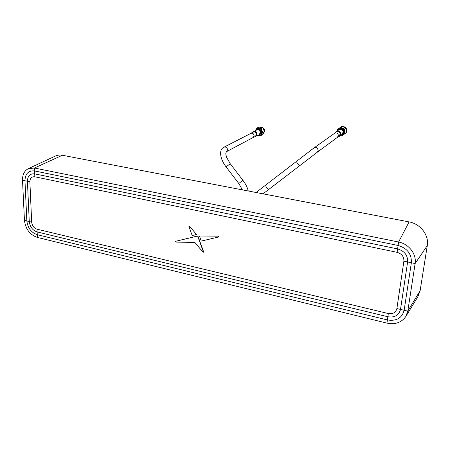 <?xml version="1.0" encoding="UTF-8"?>
<svg xmlns="http://www.w3.org/2000/svg" width="450" height="450" viewBox="0 0 450 450"><rect width="100%" height="100%" fill="white"/><g stroke="black" fill="none" stroke-linecap="round" stroke-linejoin="round"><path stroke-width="0.67" d="M397.114 252.343L398.599 242.016L409.106 221.906C420.424 223.83 429.199 235.266 427.286 245.604L415.114 263.565C416.79 254.256 408.825 243.872 398.599 242.016L34.464 168.007L28.26 168.688C24.317 170.843 22.404 174.69 22.517 180.236L24.452 220.421C25.588 229.112 29.897 234.782 37.378 237.437L386.944 323.128C395.106 324.771 401.366 322.616 405.72 316.676L407.796 311.141L415.114 263.565L411.362 262.766L404.145 310.275C401.991 318.122 396.411 321.345 387.405 319.944L37.26 234.692C31.23 232.56 27.759 227.993 26.854 220.989L24.964 180.754C25.223 173.689 28.429 170.415 34.588 170.944L398.098 245.469C407.284 248.254 411.705 254.019 411.362 262.766L407.616 261.973L400.511 309.414C398.897 315.349 394.684 317.796 387.861 316.749L37.148 231.941C32.574 230.327 29.948 226.868 29.261 221.563L27.422 181.277C27.624 175.928 30.054 173.458 34.712 173.869L397.609 248.912C404.533 251.021 407.869 255.375 407.616 261.973L403.886 261.18L396.883 308.559C395.809 312.581 392.951 314.241 388.322 313.549L37.029 229.179C33.924 228.088 32.141 225.737 31.674 222.131L29.88 181.8C30.026 178.172 31.68 176.501 34.836 176.788L397.114 252.343C401.794 253.772 404.055 256.719 403.886 261.18M218.756 236.914L218.396 236.143L199.463 236.025L201.291 241.082L218.616 236.981L218.396 236.143L199.468 236.025M396.883 308.559L407.796 311.141L420.142 290.638L417.803 296.82L406.046 316.136M409.106 221.906L62.376 155.261L34.464 168.007L34.836 176.788M420.142 290.638L427.286 245.604M196.521 234.495L189.619 226.328L188.927 226.592L192.189 235.547L196.526 234.489L189.624 226.328L189.017 226.176M203.541 252.18L197.618 236.025L175.567 241.324M28.491 168.581L55.316 156.088C57.471 155.064 59.828 154.789 62.376 155.261M198.028 236.357L197.477 236.019L175.646 241.284L175.905 242.117L194.782 242.398L202.928 252.051L203.631 251.82L198.028 236.357M263.171 133.633C265.556 130.911 265.05 128.722 261.647 127.052L260.077 127.226M260.511 135.799L262.26 134.854L264.454 131.591L262.727 127.716L260.904 127.344L258.812 127.119L257.034 128.019L260.972 128.621L262.71 132.519L260.511 135.799L257.782 135.467M255.127 130.77L257.034 128.019M259.312 134.944L259.999 134.578C262.029 132.362 261.63 130.551 258.812 129.133L257.304 129.369L256.613 129.724L258.12 129.487C260.949 130.905 261.343 132.722 259.312 134.944L258.238 135.225M255.763 130.444L256.613 129.724M264.454 131.591L262.71 132.519M262.727 127.716L260.972 128.621M252.399 137.908L252.979 137.706L254.098 135.726C253.704 133.65 252.579 132.857 250.723 133.346L250.222 133.712M254.79 136.744L259.088 134.775L260.319 132.604C259.898 130.337 258.666 129.471 256.624 130.005L252.546 132.412M337.236 131.158L337.174 129.729L340.616 127.209L344.621 129.077L345.167 133.47L341.707 135.973L340.537 135.546M337.933 130.449L338.76 129.538C341.724 127.26 345.454 132.424 342.366 134.522L341.241 135.023M342.855 134.156L342.883 134.139C345.966 132.041 342.248 126.894 339.289 129.167L339.249 129.195M344.621 129.077L345.938 128.126L346.478 132.491L345.167 133.47M345.938 128.126L341.955 126.27L340.616 127.209M346.472 131.805C347.181 128.582 345.892 126.81 342.613 126.484M338.563 136.637L342.124 134.37L343.159 131.839C342.388 129.561 340.948 128.886 338.833 129.814L335.565 132.491M336.836 137.79L337.438 137.469L338.377 135.157C337.669 133.071 336.353 132.452 334.423 133.301L333.928 133.774M37.378 237.437L37.029 229.179M386.944 323.128L388.322 313.549M24.452 220.421L31.674 222.131M22.517 180.236L29.88 181.8M248.259 190.986C247.382 187.414 245.599 183.859 242.916 180.321L238.776 183.499L226.091 166.905C218.931 157.326 219.904 149.766 222.801 147.994M230.237 163.732L226.091 166.905M242.916 180.321L230.226 163.721L226.502 157.14L225.759 153.844L226.294 151.779L226.732 151.493C228.032 149.529 227.554 148.022 225.304 146.987L224.004 147.178L251.303 133.155M257.957 135.377L258.407 135.478C262.659 136.322 263.143 128.97 258.851 128.481C257.22 128.346 256.095 129.043 255.482 130.59M252.979 137.706L255.375 136.434L256.489 134.466C256.101 132.407 254.981 131.625 253.136 132.109L250.723 133.346M254.919 136.676C256.078 136.418 256.697 135.658 256.781 134.381C256.118 131.828 254.751 131.147 252.681 132.345M254.869 136.704C256.084 136.474 256.736 135.697 256.826 134.376C256.123 131.749 254.722 131.079 252.624 132.373M254.756 136.761L255.881 136.485L257.119 134.291C256.691 132.002 255.442 131.124 253.384 131.664L252.512 132.429M266.029 184.843L266.017 184.854C265.545 185.411 265.764 186.345 266.676 187.656C267.716 188.893 268.577 189.36 269.252 189.056L263.031 193.826M335.025 132.992L314.038 147.887C315.338 147.15 316.524 147.369 317.604 148.545L318.184 150.519L317.205 152.274L269.257 189.051M296.871 160.881L296.859 160.892C296.438 161.421 296.702 162.354 297.647 163.693C298.71 164.976 299.559 165.482 300.195 165.218M340.785 135.36L343.266 134.724C347.136 132.154 342.473 125.736 338.839 128.627L337.472 130.776M338.541 136.654L339.705 136.159L340.746 133.599C339.969 131.299 338.512 130.618 336.375 131.552L335.543 132.502M338.687 136.547C339.981 136.074 340.582 135.129 340.487 133.712C339.368 131.108 337.77 130.669 335.689 132.401M338.743 136.502C339.969 136.013 340.537 135.09 340.442 133.723C339.379 131.186 337.815 130.731 335.745 132.362M337.438 137.469L339.244 136.131L340.183 133.836C339.486 131.766 338.175 131.153 336.257 131.996L334.423 133.301M226.384 151.729L253.468 137.34M222.958 147.859L224.004 147.178M242.432 189.866L238.776 183.499M256.056 192.487L314.038 147.887M337.916 136.991L317.205 152.274M339.289 129.167L338.76 129.538M342.883 134.139L342.366 134.522"/></g></svg>
